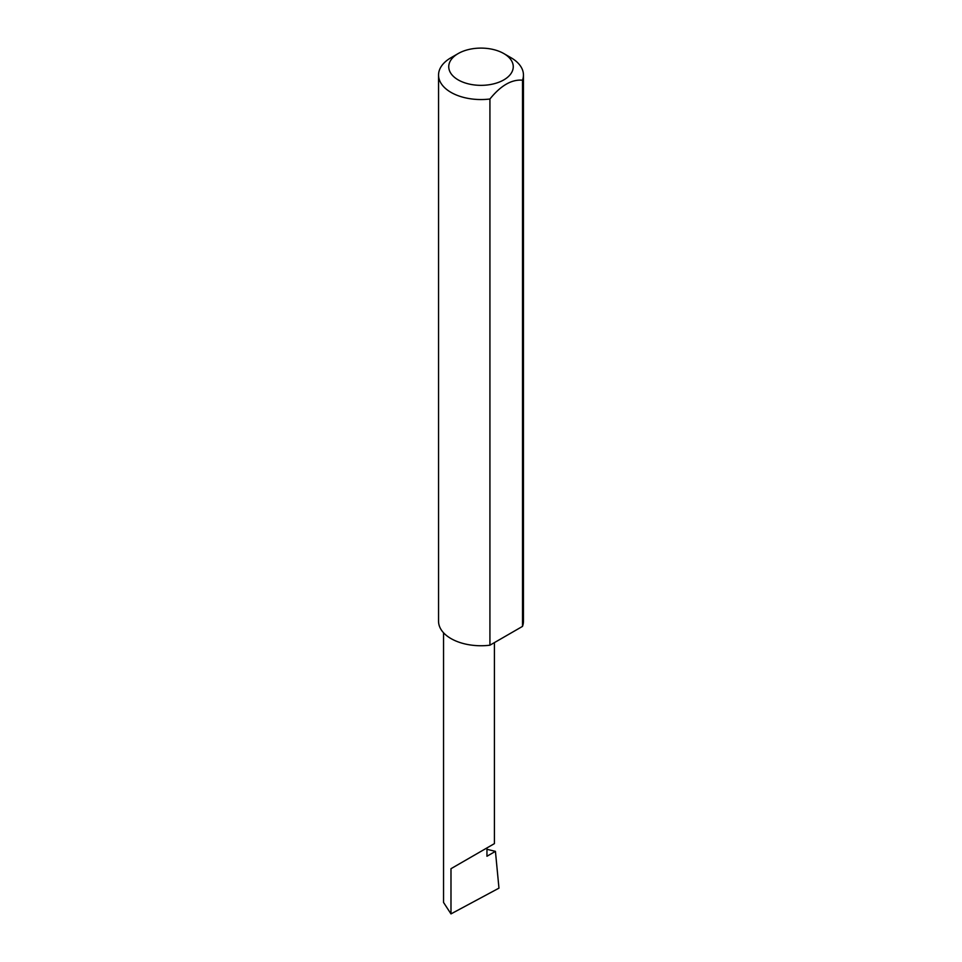 <?xml version="1.0" encoding="UTF-8"?>
<svg xmlns="http://www.w3.org/2000/svg" width="962" height="962" viewBox="0 0 962 962"><rect width="100%" height="100%" fill="white"/><g stroke="black" fill="none" stroke-linecap="round" stroke-linejoin="round"><path stroke-width="1.44" d="M486.952 849.29L495.43 851.358L486.952 856.252L486.952 847.931L494.408 843.638L494.408 642.616M486.952 847.931C492.941 844.48 500.024 840.391 486.952 847.931L450.986 868.698L486.952 847.931M458.189 79.894A32.263 18.627 0 0 0 503.811 79.894A32.263 18.627 0 0 0 503.811 53.559L511.014 57.72A42.448 24.507 180 0 1 523.448 75.048A42.448 24.507 180 0 1 522.498 80.195C511.652 79.269 500.793 85.534 489.923 99.002A42.448 24.507 180 0 1 450.986 92.376A42.448 24.507 180 0 1 438.552 75.048A42.448 24.507 180 0 1 450.986 57.72L458.189 53.559A32.263 18.627 0 0 0 458.189 79.894M489.923 99.002L489.923 645.201A42.448 24.507 180 0 1 450.986 638.576A42.448 24.507 180 0 1 438.552 621.248L438.552 75.048M495.43 851.358L498.965 888.142L450.986 913.9L443.542 902.44L443.542 632.768M450.986 913.9L450.986 868.698M522.498 80.195L522.498 626.394A42.448 24.507 180 0 0 523.448 621.248L523.448 75.048M489.923 645.201L522.498 626.394M511.014 57.72L503.811 53.559A32.263 18.627 0 0 0 458.189 53.559"/></g></svg>
